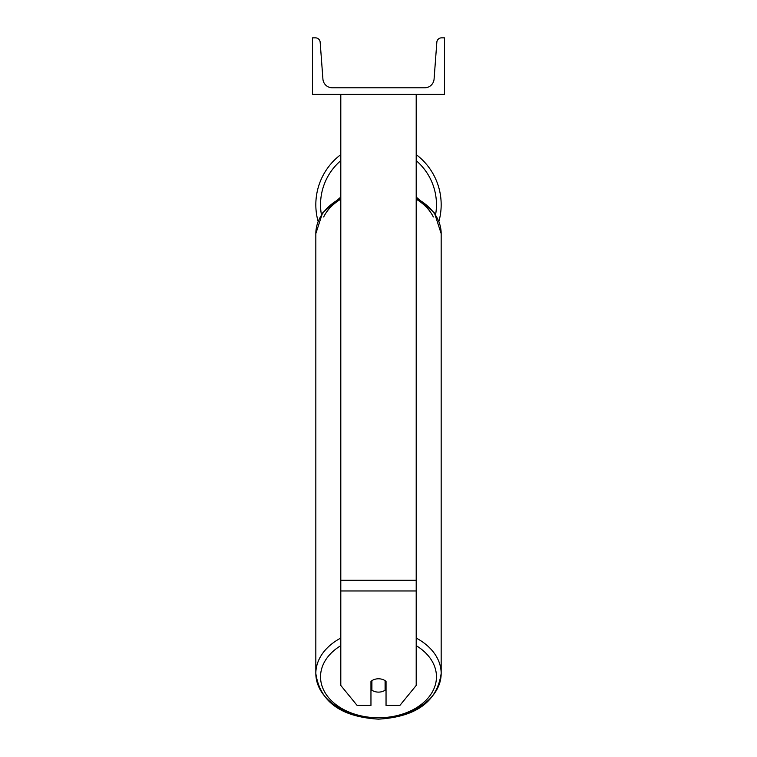 <?xml version="1.0" encoding="UTF-8"?>
<svg xmlns="http://www.w3.org/2000/svg" width="757" height="757" viewBox="0 0 757 757"><rect width="100%" height="100%" fill="white"/><g stroke="black" fill="none" stroke-linecap="round" stroke-linejoin="round"><path stroke-width="1.14" d="M416.199 590.962L340.801 590.962L340.801 685.445L357.124 705.439L370.958 705.439L370.958 681.451A9.425 6.662 0 0 1 378.5 678.783A9.425 6.662 0 0 1 386.042 681.451L386.042 705.439L399.876 705.439L416.199 685.445L416.199 94.398M340.801 590.962L340.801 94.398M441.17 204.664A62.67 62.67 0 0 0 416.199 154.598A62.67 62.67 0 0 1 438.909 221.375M318.091 221.375A62.67 62.67 0 0 1 340.801 154.598A62.67 62.67 0 0 0 315.83 204.664M444.473 94.398L312.527 94.398L312.527 37.85L315.461 37.85A4.712 4.712 0 0 1 320.164 42.212L322.917 79.078A9.425 9.425 0 0 0 332.323 87.803L424.677 87.803A9.425 9.425 0 0 0 434.083 79.078L436.836 42.212A4.712 4.712 0 0 1 441.539 37.85L444.473 37.85L444.473 94.398M378.5 678.783A9.425 6.662 180 0 0 371.905 680.685L371.905 690.204A9.425 6.662 180 0 0 378.5 692.116A9.425 6.662 180 0 0 385.095 690.204L385.095 680.685A9.425 6.662 180 0 0 378.5 678.783M370.958 683.448A9.425 6.662 180 0 0 371.905 684.205M385.095 684.205A9.425 6.662 180 0 0 386.042 683.448M416.199 580.297L340.801 580.297M340.801 160.635A57.958 57.958 0 0 0 321.413 214.676M435.587 214.676A57.958 57.958 0 0 0 416.199 160.635M340.801 638.047A62.67 44.313 180 0 0 315.83 673.456A62.67 44.313 180 0 0 378.5 717.768A57.958 40.982 0 0 1 324.138 690.999A57.958 40.982 0 0 1 340.801 645.655M340.801 199.148A57.958 40.982 180 0 0 323.674 216.975M416.199 645.655A57.958 40.982 0 0 1 432.862 690.999A57.958 40.982 0 0 1 378.5 717.768A62.67 44.313 180 0 0 441.17 673.456C437.054 701.635 416.161 716.87 378.5 719.15C340.839 716.87 319.946 701.635 315.83 673.456L315.83 233.61A62.67 44.313 0 0 1 340.801 198.211M416.199 198.211A62.67 44.313 0 0 1 441.17 233.61L441.17 673.456A62.67 44.313 180 0 0 416.199 638.047M433.326 216.975A57.958 40.982 180 0 0 416.199 199.148M315.83 233.61L322.529 212.963L340.801 197.047M416.199 197.047L434.471 212.963L441.17 233.61"/></g></svg>
